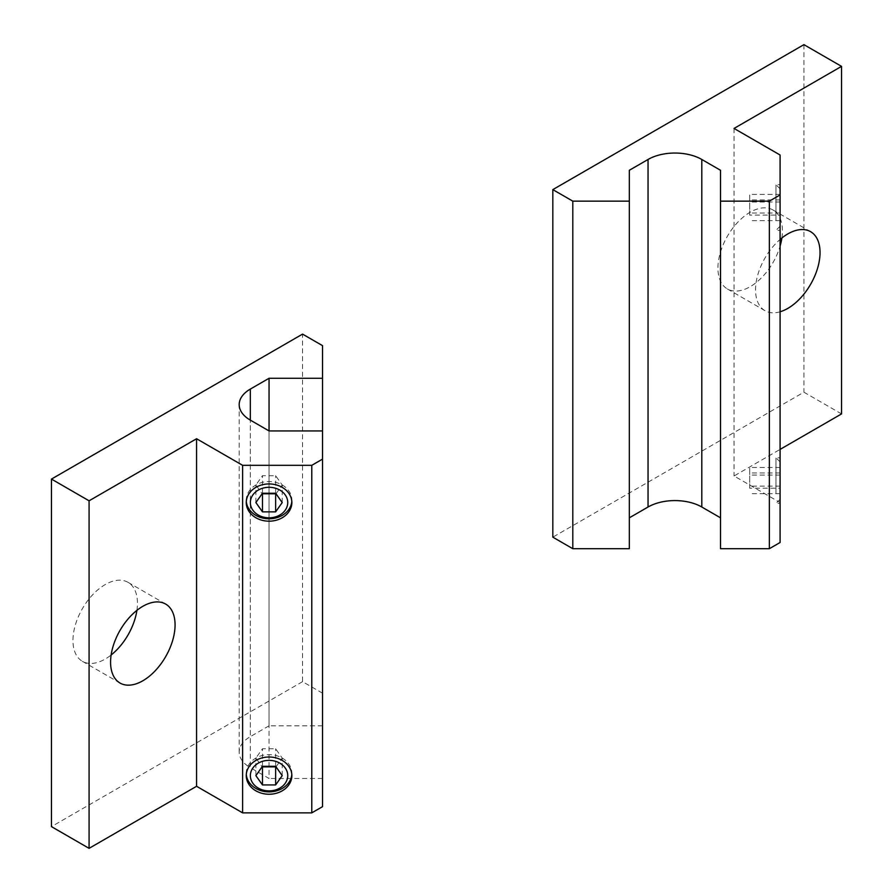 <?xml version="1.0" encoding="UTF-8"?>
<svg xmlns="http://www.w3.org/2000/svg" width="893" height="893" viewBox="0 0 893 893"><rect width="100%" height="100%" fill="white"/><g stroke="black" fill="none" stroke-linecap="round" stroke-linejoin="round"><path stroke-width="0.67" stroke-dasharray="4.46 3.35" d="M136.908 610.365A45.61 26.332 120 0 0 137.455 603.21A45.61 26.332 120 0 0 128.012 582.325A45.61 26.332 120 0 0 92.861 594.548A45.61 26.332 120 0 0 72.958 640.437A45.61 26.332 120 0 0 82.402 661.322A45.61 26.332 120 0 0 111.123 655.004M291.81 774.443A22.805 18.619 180 0 0 291.855 773.26A22.805 18.619 180 0 0 269.05 754.641A22.805 18.619 180 0 0 246.256 773.26A22.805 18.619 180 0 0 246.301 774.443M291.855 773.26L291.855 775.626M246.256 775.626L246.256 773.26M291.81 501.375A22.805 18.619 180 0 0 291.855 500.18A22.805 18.619 180 0 0 269.05 481.561A22.805 18.619 180 0 0 246.256 500.18A22.805 18.619 180 0 0 246.301 501.375M291.855 500.18L291.855 502.558M246.256 502.558L246.256 500.18M282.221 502.558L282.221 484.999L275.636 475.69L262.475 475.69L255.889 484.999L262.096 493.784M275.636 493.249L275.636 475.69M262.475 493.249L262.475 475.69M255.889 502.558L255.889 484.999M276.015 493.784L282.221 484.999M282.221 775.626L282.221 758.079L275.636 748.769L262.475 748.769L255.889 758.079L262.096 766.853M275.636 766.317L275.636 748.769M262.475 766.317L262.475 748.769M255.889 775.626L255.889 758.079M276.015 766.853L282.221 758.079M322.529 806.658L322.529 345.647M322.529 693.191L302.548 681.66L302.548 334.116M302.548 681.66L51.459 826.628M322.529 725.819L269.05 725.819L269.05 430.939L269.05 778.484L250.319 767.667L250.319 420.123L250.319 736.636A38.008 21.945 0 0 0 239.19 752.152A38.008 21.945 0 0 0 250.319 767.667M269.05 725.819L250.319 736.636M322.529 778.484L269.05 778.484M781.877 237.996A45.61 26.332 120 0 0 782.424 230.84A45.61 26.332 120 0 0 772.97 209.955A45.61 26.332 120 0 0 737.83 222.178A45.61 26.332 120 0 0 717.927 268.079A45.61 26.332 120 0 0 727.371 288.952A45.61 26.332 120 0 0 780.091 246.088M780.091 311.78A45.61 26.332 -60 0 1 764.988 310.675A45.61 26.332 -60 0 1 755.545 289.79A45.61 26.332 -60 0 1 780.091 239.469M780.091 218.305L780.091 188.825L780.091 218.305M775.972 220.683L775.972 184.717L775.972 220.683M780.091 220.683L780.091 184.717L780.091 220.683M780.091 491.384L780.091 461.904L780.091 491.384M775.972 493.751L775.972 457.785L775.972 493.751M780.091 493.751L780.091 457.785L780.091 493.751M749.685 488.192L749.685 467.486L749.685 488.192L780.091 488.192L780.091 467.486L780.091 488.192M780.091 493.695L749.685 493.695M780.091 486.093L749.685 486.093M780.091 472.989L749.685 472.989M780.091 467.486L749.685 467.486M780.091 475.076L749.685 475.076M749.685 215.113L749.685 194.406L749.685 215.113L780.091 215.113L780.091 194.406L780.091 215.113M780.091 220.627L749.685 220.627M780.091 213.025L749.685 213.025M780.091 199.92L749.685 199.92M780.091 194.406L749.685 194.406M780.091 202.008L749.685 202.008M780.091 542.497L780.091 502.558L734.046 475.98L780.091 449.402M780.091 155.014L780.091 502.558M734.046 128.436L734.046 475.98M841.541 413.917L803.923 392.194L552.823 537.162M803.923 44.65L803.923 392.194M629.319 548.704L629.319 170.284M720.528 170.284L720.528 548.704M82.402 661.322L120.03 683.045M128.012 582.325L165.629 604.048M239.19 752.152L239.19 404.607M772.97 209.955L810.598 231.678M780.091 226.208L775.972 230.316L780.091 230.316M780.091 188.825L775.972 184.717L780.091 184.717M780.091 499.276L775.972 503.395L780.091 503.395M780.091 461.904L775.972 457.785L780.091 457.785M727.371 288.952L764.988 310.675"/><path stroke-width="1.34" d="M111.123 655.004A45.61 26.332 120 0 0 136.908 610.365M175.073 624.921A45.61 26.332 -60 0 1 155.17 670.822A45.61 26.332 -60 0 1 120.03 683.045A45.61 26.332 -60 0 1 110.576 662.159A45.61 26.332 -60 0 1 130.49 616.27A45.61 26.332 -60 0 1 165.629 604.048A45.61 26.332 -60 0 1 175.073 624.921M287.747 775.626A18.686 15.259 180 0 0 269.05 760.367A18.686 15.259 180 0 0 250.364 775.626A18.686 15.259 180 0 0 269.05 790.885A18.686 15.259 180 0 0 287.747 775.626M246.301 774.443A22.805 18.619 180 0 0 269.05 791.879A22.805 18.619 180 0 0 291.81 774.443M291.855 775.626A22.805 18.619 0 0 1 269.05 794.245A22.805 18.619 0 0 1 246.256 775.626A22.805 18.619 0 0 1 269.05 757.007A22.805 18.619 0 0 1 291.855 775.626M287.747 502.558A18.686 15.259 180 0 0 269.05 487.299A18.686 15.259 180 0 0 250.364 502.558A18.686 15.259 180 0 0 269.05 517.817A18.686 15.259 180 0 0 287.747 502.558M246.301 501.375A22.805 18.619 180 0 0 269.05 518.8A22.805 18.619 180 0 0 291.81 501.375M291.855 502.558A22.805 18.619 0 0 1 269.05 521.177A22.805 18.619 0 0 1 246.256 502.558A22.805 18.619 0 0 1 269.05 483.939A22.805 18.619 0 0 1 291.855 502.558M275.636 493.249L282.221 502.558L275.636 511.868L262.475 511.868L255.889 502.558L262.475 493.249L275.636 493.249M262.096 493.784L276.015 493.784M262.475 511.868L262.475 494.309M275.636 511.868L275.636 494.309M275.636 766.317L282.221 775.626L275.636 784.936L262.475 784.936L255.889 775.626L262.475 766.317L275.636 766.317M262.096 766.853L276.015 766.853M262.475 784.936L262.475 767.388M275.636 784.936L275.636 767.388M269.05 430.939L322.529 430.939L322.529 459.114L311.78 465.32L242.617 465.32L196.572 438.742L89.077 500.806L51.459 479.083L302.548 334.116L322.529 345.647L322.529 378.275L269.05 378.275L250.319 389.091A38.008 21.945 0 0 0 239.19 404.607A38.008 21.945 0 0 0 250.319 420.123L269.05 430.939L269.05 378.275M311.78 465.32L311.78 812.864L322.529 806.658L322.529 459.114M311.78 812.864L242.617 812.864L242.617 465.32M242.617 812.864L196.572 786.286L196.572 438.742M51.459 479.083L51.459 826.628L89.077 848.35L89.077 500.806M89.077 848.35L196.572 786.286M322.529 430.939L322.529 378.275M780.091 239.469A45.61 26.332 -60 0 1 810.598 231.678A45.61 26.332 -60 0 1 820.042 252.563A45.61 26.332 -60 0 1 780.091 311.78M780.091 246.088A45.61 26.332 120 0 0 781.877 237.996M769.342 548.704L769.342 201.148L720.528 201.148L720.528 548.704L769.342 548.704L780.091 542.497L780.091 155.014L734.046 128.436L841.541 66.372L841.541 413.917L780.091 449.402M769.342 201.148L780.091 194.942M552.823 189.617L552.823 537.162L572.804 548.704L572.804 201.148L552.823 189.617L803.923 44.65L841.541 66.372M572.804 548.704L629.319 548.704L629.319 201.148L572.804 201.148M720.528 201.148L720.528 170.284L701.798 159.467A38.008 21.945 180 0 0 648.05 159.467L629.319 170.284L629.319 201.148M629.319 517.828L648.05 507.012A38.008 21.945 180 0 1 701.798 507.012L720.528 517.828M250.319 420.123L250.319 389.091M648.05 159.467L648.05 507.012M701.798 159.467L701.798 507.012"/></g></svg>
